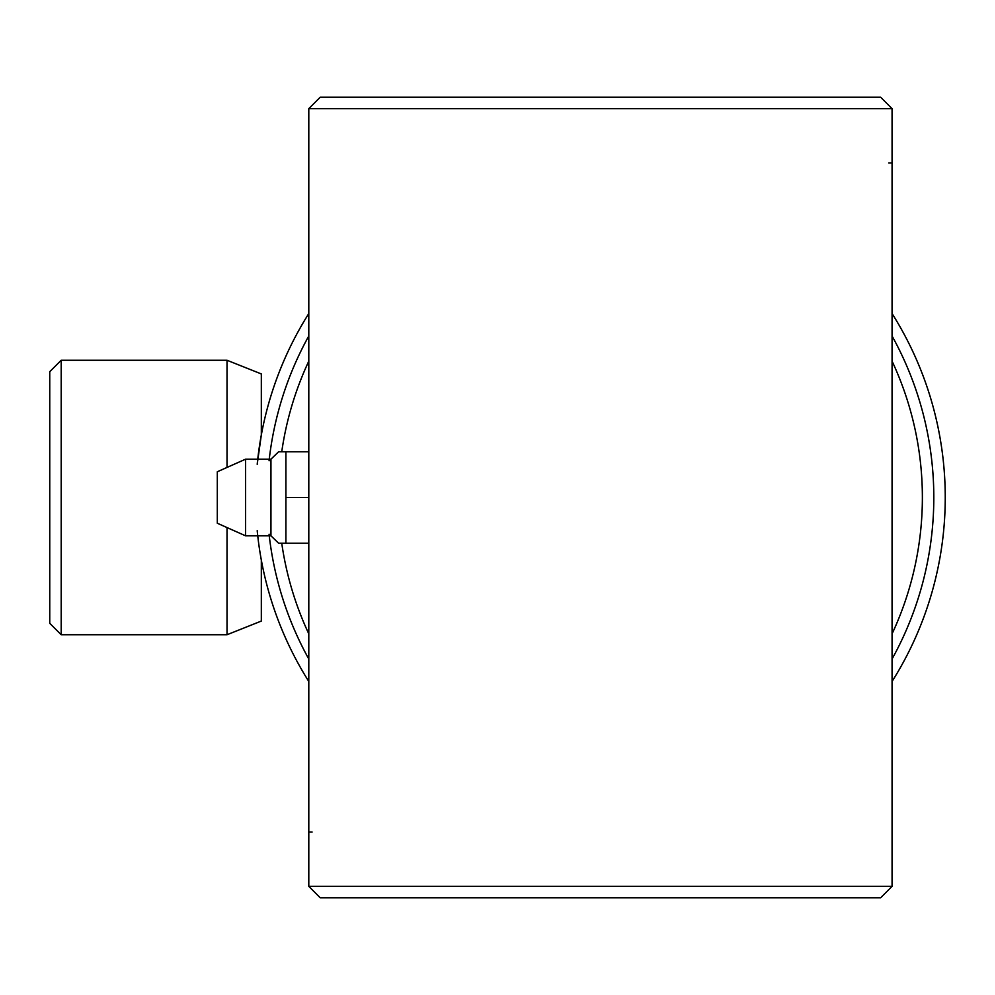 <?xml version="1.0" encoding="UTF-8"?>
<svg xmlns="http://www.w3.org/2000/svg" width="995" height="995" viewBox="0 0 995 995"><rect width="100%" height="100%" fill="white"/><g stroke="black" fill="none" stroke-linecap="round" stroke-linejoin="round"><path stroke-width="1.49" d="M308.798 832.031L312.094 832.031M892.067 162.969L888.771 162.969M261.324 560.036L261.324 621.067L227.022 634.735L227.022 527.561M61.193 634.735L61.193 360.265L49.75 371.695L49.75 623.305L61.193 634.735L227.022 634.735M281.747 543.245A321.945 321.945 0 0 0 308.798 633.865M892.067 633.865A321.945 321.945 0 0 0 892.067 361.135M892.067 335.974A333.387 333.387 0 0 1 892.067 659.026M308.798 659.026A333.387 333.387 0 0 1 269.073 534.228M892.067 313.524A344.817 344.817 0 0 1 892.067 681.475M308.798 681.475A344.817 344.817 0 0 1 257.207 530.696M227.022 467.439L227.022 360.265L261.324 373.933L261.324 434.964L257.207 464.304A344.817 344.817 0 0 1 308.798 313.524M269.073 460.772A333.387 333.387 0 0 1 308.798 335.974M308.798 361.135A321.945 321.945 0 0 0 281.747 451.755M892.067 886.346L880.637 897.788L320.228 897.788L308.798 886.346L892.067 886.346L892.067 108.654L308.798 108.654L308.798 886.346M308.798 108.654L320.228 97.211L880.637 97.211L892.067 108.654M245.554 535.808L245.554 459.192L217.296 471.767L217.296 523.233L245.554 535.808L270.951 535.808L278.612 543.245L285.901 543.245L285.901 451.755L278.612 451.755L270.951 459.192L270.951 535.808M278.612 543.245L308.798 543.245M285.901 497.5L308.798 497.5M285.901 451.755L308.798 451.755M227.022 360.265L61.193 360.265M270.951 459.192L245.554 459.192M217.296 508.942L217.296 486.058"/></g></svg>
